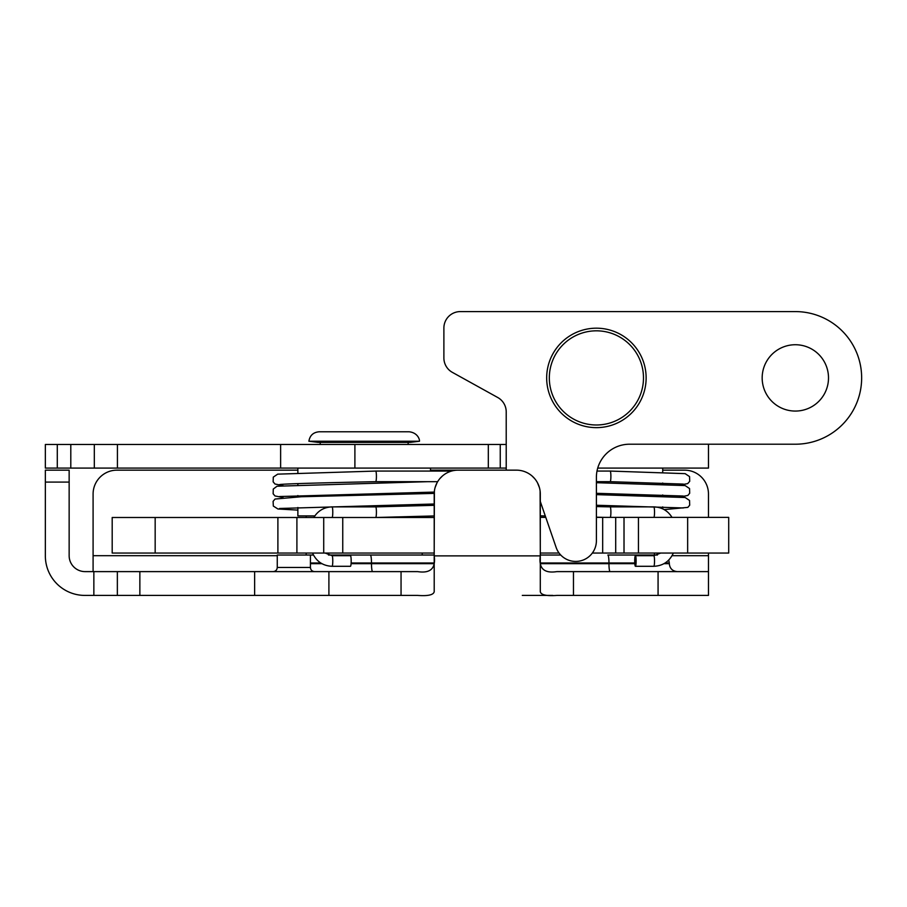 <?xml version="1.0" encoding="UTF-8"?>
<svg xmlns="http://www.w3.org/2000/svg" width="907" height="907" viewBox="0 0 907 907"><rect width="100%" height="100%" fill="white"/><g stroke="black" fill="none" stroke-linecap="round" stroke-linejoin="round"><path stroke-width="1.36" d="M671.996 517.364C667.79 510.63 661.725 507.138 653.822 506.877L610.184 506.877A5.306 0.714 90 0 1 610.887 512.183A5.306 0.714 90 0 1 610.332 517.375M636.124 560.991A5.306 0.714 -90 0 0 635.422 555.685A5.306 0.714 -90 0 0 634.707 560.991A5.306 0.714 -90 0 0 635.422 566.297A5.306 0.714 -90 0 0 636.124 560.991M332.064 555.685A5.306 0.714 -90 0 1 332.778 560.991A5.306 0.714 -90 0 1 332.064 566.297L350.465 566.297A5.306 0.714 -90 0 0 351.179 560.991A5.306 0.714 -90 0 0 350.465 555.685L332.064 555.685L325.16 553.043M332.064 506.877L375.702 506.877A5.306 0.714 90 0 1 376.416 512.183A5.306 0.714 90 0 1 375.713 517.489L332.064 517.489A5.306 0.714 90 0 0 332.778 512.183A5.306 0.714 90 0 0 332.064 506.877C324.105 507.149 318.017 510.686 313.811 517.5M683.3 484.089L610.184 481.674A5.306 0.714 -90 0 0 610.887 476.379A5.306 0.714 -90 0 0 610.184 471.073L597.01 471.073M375.691 481.674A5.306 0.714 -90 0 0 375.702 481.674A5.306 0.714 -90 0 0 376.416 476.379A5.306 0.714 -90 0 0 375.713 471.073L451.539 471.073M155.165 517.5L112.196 517.5L112.196 553.043L155.165 553.043L155.165 517.5L277.893 517.5L277.893 553.043L296.906 553.043L296.906 517.5L277.893 517.5M434.181 517.5L296.906 517.5M434.181 553.043L342.744 553.043L342.744 517.5M323.72 517.5L323.72 553.043L342.744 553.043M323.72 553.043L296.906 553.043M277.893 553.043L155.165 553.043M687.653 517.375L687.653 553.043L728.706 553.043L728.706 517.375L596.398 517.375M687.653 553.043L638.437 553.043L638.437 517.375M624.016 517.375L624.016 553.043L638.437 553.043M624.016 553.043L615.706 553.043L615.706 517.375M602.679 517.375L602.679 553.043L615.706 553.043M602.679 553.043L592.362 553.043M540.323 553.043L559.063 553.043M545.776 517.375L540.323 517.375M522.307 595.411L552.748 595.411M417.322 441.233L419.476 441.233C419.794 440.054 418.127 432.775 409.159 431.777L319.207 431.777C313.323 432.265 309.888 435.417 308.879 441.233L417.322 441.233M308.879 441.233L318.221 442.389L410.134 442.389L419.476 441.233M506.219 444.487L45.35 444.487L45.35 468.091L506.219 468.091M662.711 472.4L662.711 468.091L597.724 468.091L708.469 468.091L708.469 444.215M795.337 411.064A33.151 33.151 0 0 1 766.619 361.326A33.151 33.151 0 0 1 824.055 361.326A33.151 33.151 0 0 1 795.337 411.064M430.485 470.155L506.219 470.155L506.219 411.903A16.451 16.451 0 0 0 497.75 397.515L452.355 372.358A16.451 16.451 0 0 1 443.886 357.982L443.886 328.039A16.451 16.451 0 0 1 460.325 311.589L795.337 311.589A66.313 66.313 0 0 1 861.65 377.902A66.313 66.313 0 0 1 795.337 444.215L629.56 444.215A33.151 33.151 0 0 0 596.398 477.377L596.398 540.765A20.691 20.691 0 0 1 556.15 547.499L540.323 501.537M643.755 362.709A49.738 49.738 0 0 0 559.574 344.49A49.738 49.738 0 0 0 585.877 426.517A49.738 49.738 0 0 0 643.755 362.709M708.469 468.091L696.531 468.091M540.323 515.913L543.474 515.913M654.423 553.043L654.423 555.039L607.837 555.039A7.959 1.122 90 0 1 608.96 562.998L634.764 562.998M560.73 555.039L540.323 555.039L560.73 555.039M297.87 507.478L297.87 515.913L314.808 515.913M500.245 468.091L500.245 444.487M280.626 468.091L280.626 444.487M93.852 571.614L93.852 595.411L117.354 595.411L117.354 571.614L85.054 571.614A15.918 15.918 0 0 1 69.147 555.696L69.147 470.155L45.35 470.155L45.35 482.093L69.147 482.093M93.852 595.411L84.873 595.411A39.523 39.523 0 0 1 45.35 555.889L45.35 482.093M658.074 595.411L708.469 595.411L708.469 571.614L658.074 571.614L658.074 595.411L573.462 595.411L573.462 571.614L556.875 571.614C544.007 573.621 538.486 568.315 540.323 555.696L540.107 491.027M540.3 555.889L434.204 555.889L434.204 494.032A23.877 23.877 0 0 1 458.08 470.155L516.434 470.155A23.877 23.877 0 0 1 540.3 494.032L540.3 591.761C541.071 594.958 546.604 596.171 556.875 595.411L573.462 595.411M434.396 491.027L434.181 555.696C436.018 568.315 430.496 573.621 417.628 571.614L401.053 571.614L401.053 595.411L417.628 595.411C427.911 596.171 433.433 594.958 434.204 591.761L434.204 555.889M401.053 595.411L328.901 595.411L328.901 571.614L263.257 571.614L417.628 571.614M263.257 571.614L254.629 571.614L254.629 595.411L328.901 595.411M254.629 595.411L117.354 595.411M545.436 595.411L535.901 595.411M254.629 571.614L117.354 571.614M273.12 571.614C275.637 571.365 277.02 569.993 277.27 567.476L277.27 555.039L313.459 555.039M657.416 555.039L607.837 555.039M434.181 555.039L328.47 555.039M539.416 487.569L537.466 482.739M534.642 478.59L532.126 476.039M526.593 472.422L524.7 471.629M449.815 471.629L447.922 472.422M442.389 476.039L439.872 478.59M437.038 482.739L435.099 487.558M708.469 571.614L708.469 553.043M708.469 517.375L708.469 494.032A23.877 23.877 0 0 0 684.592 470.155L662.711 470.155M277.27 555.696L93.092 555.696L93.092 494.032A23.877 23.877 0 0 1 116.969 470.155L297.87 470.155M573.462 571.614L658.074 571.614M328.901 571.614L401.053 571.614M93.092 555.696L93.092 571.614M653.822 506.877A5.306 0.714 90 0 1 654.525 512.183A5.306 0.714 90 0 1 653.97 517.375M635.422 566.297L653.822 566.297A5.306 0.714 -90 0 0 654.525 560.991A5.306 0.714 -90 0 0 653.822 555.685L635.422 555.685M112.196 517.5L112.196 553.043M641.238 363.526A47.085 47.085 0 0 1 586.444 423.92A47.085 47.085 0 0 1 561.535 346.27A47.085 47.085 0 0 1 641.238 363.526M488.317 468.091L488.317 444.487M354.898 468.091L354.898 444.487M117.422 468.091L117.422 444.487M94.317 468.091L94.317 444.487M70.803 468.091L70.803 444.487M57.288 468.091L57.288 444.487M314.57 571.614C312.031 571.342 310.648 569.97 310.421 567.476L277.27 567.476M665.103 562.998L669.321 562.998L668.754 560.05M370.362 555.039A7.959 1.122 90 0 1 371.485 562.998L434 562.998M540.515 562.998L608.96 562.998L608.96 563.655L540.572 563.655M310.421 562.998L320.783 562.998M351.122 562.998L371.485 562.998L371.485 563.655L351.088 563.655M433.931 563.655L371.485 563.655A7.959 1.122 -90 0 0 372.607 571.614M321.894 563.655L310.421 563.655M677.28 571.614C672.438 571.138 669.785 568.485 669.321 563.655L663.992 563.655M634.798 563.655L608.96 563.655A7.959 1.122 -90 0 0 610.082 571.614M708.469 555.696L672.064 555.696M139.859 595.411L139.859 571.614M660.727 553.043L653.822 555.685M673.345 553.055C669.502 561.444 662.994 565.866 653.822 566.297M332.064 566.297C322.892 565.866 316.384 561.444 312.541 553.055M331.486 517.5L332.064 517.489M610.184 481.674L596.398 481.674M437.65 481.674L375.702 481.674C329.955 482.626 281.771 483.816 279.549 484.599M375.713 506.877L434.181 505.324M375.725 517.489L434.181 515.947M282.995 485.585L274.98 484.009L273.143 481.821L273.29 477.116L277.701 474.146L375.713 471.073M279.549 496.537L434.283 492.082M283.007 497.512L274.968 495.948L273.132 493.759L273.279 489.054L277.054 486.22L427.809 481.674M279.537 508.476L434.181 503.997M434.192 493.397L301.362 496.741L275.036 499.043L273.098 501.367L273.324 506.072L277.927 508.986L297.87 510.108M679.853 485.075L687.721 483.601L689.705 481.322L689.558 476.606L685.148 473.647L610.184 471.062M683.277 496.027L596.398 493.306M679.819 497.002L687.857 495.437L689.683 493.249L689.547 488.544L685.136 485.574L596.398 482.694M683.3 507.965L596.398 505.244M541.139 503.907L540.323 503.884M664.185 509.621L687.857 507.376L689.694 505.188L689.547 500.471L685.148 497.512L596.398 494.632M540.323 515.822L545.288 515.97M596.398 517.183L604.946 517.375M540.323 505.21L541.604 505.244M596.398 506.571L610.184 506.877M320.216 442.389L320.216 444.487M408.139 442.389L408.139 444.487M662.711 508.861L662.711 506.888M662.711 496.276L662.711 494.95M662.711 484.338L662.711 483.012M430.485 505.46L430.485 504.133M430.485 493.521L430.485 492.206M430.485 471.073L430.485 468.091M297.87 496.832L297.87 495.539M297.87 484.928L297.87 483.601M297.87 472.989L297.87 468.091M422.197 555.039L422.197 553.043M422.197 517.5L422.197 516.344M306.158 555.039L306.158 553.043M306.158 517.5L306.158 515.913M310.421 567.476L310.421 555.039M669.321 563.655L669.321 562.998"/></g></svg>
